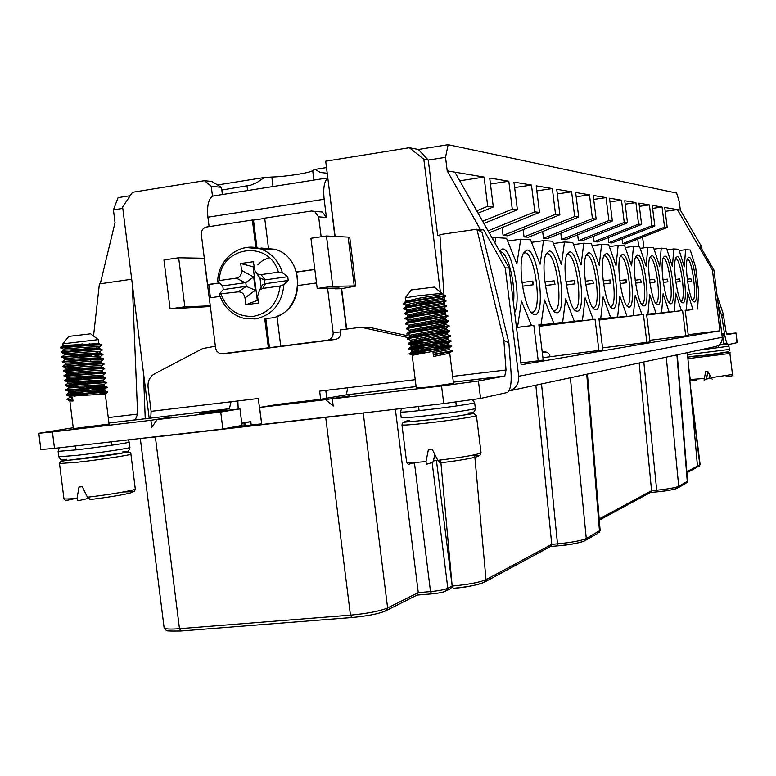 <?xml version="1.0" encoding="UTF-8"?>
<svg xmlns="http://www.w3.org/2000/svg" width="776" height="776" viewBox="0 0 776 776"><rect width="100%" height="100%" fill="white"/><g stroke="black" fill="none" stroke-linecap="round" stroke-linejoin="round"><path stroke-width="1.16" d="M261.599 423.386L258.262 398.495L151.116 411.338L150.874 415.79L149.186 418.225L122.608 206.998L132.512 192.283L204.486 180.692L211.955 181.506L221.48 187.336L211.237 186.279L204.486 180.692M217.59 184.96L264.393 177.481L271.813 177.035L273.006 186.541M313.911 180.081L312.709 170.507C310.943 172.718 286.664 176.579 271.813 177.035M312.709 170.507L315.095 169.381L326.502 167.558M335.116 236.438L325.707 161.185L409.34 147.721L418.351 149.467L448.13 144.695L676.614 193.059L679.301 201.76L680.339 210.112L664.741 207.483L667.215 227.484L664.557 227.174L622.653 243.674L622.061 238.95M100.259 283.783L115.032 222.625L113.432 209.879L118.059 197.637L130.222 195.688M326.085 390.357L327.055 398.175M448.13 144.695L445.531 157.324L428.274 160.05L423.832 159.255L440.37 291.97M443.843 319.828L444.047 321.468M444.473 324.853L444.59 325.823M423.832 159.255L409.34 147.721M346.697 329.092L341.644 288.672M209.103 226.631L207.91 217.193C206.852 206.27 208.375 199.277 212.488 196.212L211.237 186.279M241.714 422.765L250.793 421.707L244.081 422.949L244.062 425.859M251.211 425.044L250.793 421.707M241.763 423.211L244.081 422.949M245.167 425.733L244.847 422.804M459.751 180.798L484.079 177.064L447.219 170.856L445.531 157.324M484.079 177.064L487.716 206.3L493.303 206.959L489.704 178.014L508.804 181.225L512.276 209.2L517.398 209.801L513.955 182.088L531.473 185.047L534.809 211.858L539.514 212.411L536.206 185.842L552.347 188.558L555.538 214.302L559.884 214.816L556.712 189.296L571.611 191.798L574.686 216.562L578.702 217.037L575.656 192.487L589.469 194.805L592.428 218.657L596.152 219.094L593.223 195.436L606.046 197.599L608.898 220.607L612.371 221.014L609.538 198.19L621.498 200.198L624.243 222.411L627.483 222.799L624.748 200.751L635.913 202.623L638.57 224.109L641.597 224.458L638.958 203.137L649.405 204.903L651.976 225.69L654.818 226.02L652.257 205.378L662.064 207.027L664.557 227.174M680.339 210.112L701.349 246.293L700.107 246.196L713.91 269.98L712.407 269.97L677.37 209.607L665.216 211.353M713.91 269.98L722.233 337.279C722.349 342.439 719.915 345.572 714.919 346.688L509.754 390.784M478.753 230.375L483.584 229.677L480.344 229.424L447.219 170.856M483.584 229.677L505.225 267.924L518.698 376.253L722.233 337.279M454.852 172.136L509.085 267.962L505.225 267.924M508.833 391.036C515.739 388.776 519.037 383.839 518.698 376.253M503.857 340.528L508.862 342.808L482.342 233.557L482.003 232.373L476.9 229.23L503.857 340.528L506.02 369.997L452.631 376.389M480.344 229.424L477.812 229.793M439.934 235.274L437.683 235.603L439.963 235.739M700.243 246.448L701.349 246.293M490.451 184.019L508.804 181.225M514.633 187.588L531.473 185.047M536.837 190.886L552.347 188.558M557.284 193.932L571.611 191.798M576.19 196.774L589.469 194.805M593.708 199.413L606.046 197.599M609.994 201.876L621.498 200.198M625.175 204.185L635.913 202.623M639.356 206.358L649.405 204.903M652.635 208.385L662.064 207.027M638.706 246.719L637.756 239.076M667.215 227.484L625.572 243.877L622.653 243.674M654.818 226.02L611.954 242.936L608.84 242.723L608.209 237.679M641.597 224.458L597.433 241.947L594.115 241.714L593.446 236.311M627.483 222.799L581.942 240.88L578.392 240.638L577.674 234.837M612.371 221.014L565.365 239.745L561.562 239.483L560.786 233.246M596.152 219.094L547.584 238.533L543.501 238.251L542.657 231.52M578.702 217.037L528.466 237.223L524.062 236.922L523.16 229.628M559.884 214.816L507.853 235.807L503.1 235.477L502.12 227.572M509.085 267.962L521.132 364.778L719.924 330.799L712.407 269.97M688.196 334.669L719.924 330.799M642.586 237.175L643.915 247.845M516.496 327.52L533.82 325.328L538.234 360.821L520.9 362.916M649.803 340.286L688.293 335.475L685.169 310.264L686.333 310.148L685.179 310.293M677.089 488.346C673.966 489.607 667.234 490.781 656.874 491.887L656.874 491.887C665.216 491.169 671.977 489.986 677.147 488.346L678.719 486.348L687.614 481.168L677.254 354.777M584.289 540.998C579.808 542.899 571.175 544.5 558.39 545.8L557.488 543.85C571.728 542.443 581.321 540.668 586.287 538.525L600.129 530.396L587.442 374.09M483.787 582.475C477.938 584.958 467.792 586.898 453.359 588.315L452.175 586.064C468.238 584.541 479.519 582.417 486.019 579.691L551.755 544.354L557.488 543.85L541.532 383.955M73.235 427.751L38.8 433.289L52.419 431.951L54.495 448.373L222.867 429.002L232.567 427.188L261.657 423.841M142.066 438.295L155.365 436.985L179.489 628.705L350.451 615.155L325.707 417.391L443.746 403.578L441.544 385.953L478.414 380.987L504.769 376.079L506.02 369.997M416.091 386.555L346.339 394.839L319.935 399.397L278.06 404.354L259.601 407.458L261.745 424.53L346.183 414.811M325.707 417.391L155.365 436.985M436.442 460.556L452.175 586.064L440.661 460.013M697.449 466.027L687.371 352.605M639.172 362.964L651.568 490.723L656.244 490.267C667.777 489.074 675.265 487.774 678.719 486.348L666.283 357.144M535.838 385.177L551.755 544.354L550.427 546.508L485.436 581.622M395.362 409.146L418.274 592.612L430.525 591.603L414.452 462.903M602.564 347.861L650.007 341.944L646.553 314.105L647.95 313.97L646.563 314.144M542.938 357.658L602.816 349.918L598.965 318.839L600.721 318.664L598.975 318.887M538.234 360.821L543.219 359.977L538.854 324.824L541.066 324.601L538.864 324.882M542.22 351.916L547.196 352.236L549.282 354.195L550.097 356.485M598.927 350.568L595.037 319.237L539.039 326.318M602.389 346.406L602.777 347.832M646.883 342.468L643.411 314.425L599.111 320.013M685.732 335.911L682.589 310.526L646.68 315.056M533.82 325.328L516.486 327.462M595.037 319.237L593.233 319.411L585.153 297.819L582.437 320.488L574.327 321.293L565.685 298.828L562.619 322.457L553.812 323.34L544.539 299.934L541.066 324.601M553.812 323.34L538.903 325.222M562.619 322.457L538.932 325.464M574.327 321.293L538.971 325.774M582.437 320.488L539 325.988M593.233 319.411L539.039 326.269M599.023 319.343L617.648 316.986L610.712 317.675L603.136 296.888L600.721 318.664M610.712 317.675L599.004 319.159M617.648 316.986L619.791 296.025L626.921 316.065L599.053 319.586M626.921 316.065L599.082 319.751M633.323 315.425L635.224 295.22L641.946 314.571L599.111 319.974M641.946 314.571L643.411 314.425M647.95 313.97L649.648 294.473L655.992 313.165L646.592 314.358M655.992 313.165L646.602 314.503M661.598 312.612L663.111 293.774L669.116 311.865L646.631 314.697M669.116 311.865L646.65 314.843M674.363 311.341L675.712 293.115L681.406 310.642L646.67 315.017M681.406 310.642L682.589 310.526M686.333 310.148L687.526 292.504L692.949 309.488L685.198 310.468M692.949 309.488L685.218 310.594M697.566 309.032L698.652 291.582L695.655 267.361L690.271 250.017L685.548 249.717L679.213 250.58M685.548 249.717L684.345 266.818L678.796 249.28L673.781 248.96L667.03 249.882M673.781 248.96L672.423 266.614L666.584 248.504L661.23 248.165L654.042 249.145M661.23 248.165L659.716 266.381L653.557 247.67L647.834 247.301L640.161 248.359M647.834 247.301L646.136 266.149L639.628 246.778L633.497 246.39L625.281 247.525M633.497 246.39L631.586 265.887L624.69 245.827L618.162 245.41L609.344 246.632M618.162 245.41L616.018 265.615L608.704 244.809L601.623 244.353L592.137 245.672M494.894 242.888L495.806 237.601L506.524 238.28L516.845 263.869L520.735 239.192L530.532 239.813L540.106 264.276L543.539 240.647L552.531 241.22L561.436 264.655L564.482 241.986L572.756 242.51L581.078 265.004L583.775 243.218L591.419 243.703L599.217 265.324L601.623 244.353M583.775 243.218L573.551 244.644M564.482 241.986L553.414 243.538M543.539 240.647L531.521 242.345M520.735 239.192L507.64 241.055M495.806 237.601L492.197 238.116M531.473 325.561L521.482 301.127L517.553 326.948L516.447 327.084M517.553 326.948L516.438 327.055M499.414 250.871L502.518 248.97C512.179 248.01 521.744 298.692 514.653 312.718M526.923 250.047C538.02 249.193 546.197 315.027 534.936 314.542L533.529 314.261C524.799 311.836 516.981 264.635 523.46 253.044L526.923 250.047M549.262 251.036C559.447 250.192 567.285 313.31 556.935 312.806L555.713 312.563C547.594 310.39 540.135 264.335 546.226 253.645L549.262 251.036M569.797 251.938C579.168 251.104 586.695 311.729 577.16 311.205L576.073 310.992C568.507 309.052 561.378 264.112 567.12 254.227L569.797 251.938M588.732 252.772C597.384 251.948 604.62 310.264 595.803 309.731L594.843 309.546C587.781 307.8 580.952 263.947 586.355 254.8L588.732 252.772M606.25 253.548C614.262 252.733 621.227 308.916 613.05 308.373L612.206 308.208C605.59 306.636 599.033 263.84 604.126 255.333L606.25 253.548M622.497 254.256C629.937 253.461 636.659 307.655 629.045 307.112L628.298 306.957C622.09 305.54 615.785 263.772 620.606 255.857L622.497 254.256M637.62 254.926C644.546 254.14 651.025 306.491 643.934 305.928L643.255 305.802C637.435 304.522 631.354 263.733 635.913 256.352L637.62 254.926M651.714 255.546C658.184 254.77 664.45 305.395 657.815 304.832L657.204 304.716C651.733 303.561 645.865 263.724 650.181 256.837L651.714 255.546M664.896 256.129C670.939 255.362 677.012 304.367 670.794 303.804L670.241 303.707C665.08 302.659 659.416 263.733 663.499 257.283L664.896 256.129M677.235 256.672C682.909 255.915 688.787 303.406 682.948 302.844L682.453 302.756C677.584 301.806 672.094 263.762 675.974 257.719L677.235 256.672M688.826 257.186C694.161 256.439 699.855 302.504 694.365 301.942L693.919 301.864C689.311 301.001 683.995 263.811 687.682 258.136L688.826 257.186M692.57 300.419L692.784 300.341C697.391 298.77 692.066 258.369 687.342 259.135M681.047 301.292L681.347 301.185C686.236 299.488 680.727 257.904 675.712 258.689L675.595 258.689M668.776 302.204L669.164 302.077C674.363 300.234 668.66 257.409 663.315 258.204L663.131 258.224M655.662 303.183L656.166 303.038C661.705 301.03 655.798 256.875 650.084 257.7L649.813 257.729M641.636 304.221L642.256 304.066C648.173 301.874 642.043 256.313 635.942 257.147L635.554 257.205M626.581 305.327L627.357 305.162C633.682 302.766 627.309 255.711 620.761 256.565L620.267 256.652M610.382 306.51L611.342 306.336C618.123 303.726 611.488 255.061 604.455 255.935L603.815 256.07M592.913 307.781L594.086 307.597C601.381 304.735 594.455 254.363 586.879 255.255L586.064 255.45M574.007 309.139L575.443 308.964C583.3 305.812 576.064 253.606 567.877 254.518L566.887 254.78M553.21 310.497L555.228 310.449C563.725 306.966 556.14 252.792 547.264 253.723L546.149 254.024M531.133 312.195L533.248 312.049C542.453 308.198 534.489 251.909 524.848 252.86L523.305 253.364M513.431 302.892C515.982 284.317 507.601 251.259 500.355 251.919L500.016 251.928M687.585 281.834L691.426 281.329L690.892 278.778L691.426 281.329M675.828 282.134L680.048 281.581L679.718 278.943L675.469 279.476M663.286 282.454L667.942 281.843L667.36 279.127L667.942 281.843M649.881 282.803L655.031 282.125L654.682 279.311L649.502 279.971M635.544 283.172L641.228 282.425L640.588 279.525L641.228 282.425M620.15 283.579L626.445 282.745L626.067 279.738L619.733 280.543M603.582 284.016L610.567 283.095L610.178 279.971L603.156 280.873M585.705 284.501L593.475 283.473L592.718 280.233L593.475 283.473M566.364 285.025L575.006 283.87L574.589 280.505L565.898 281.62M545.363 285.597L555.015 284.307L554.171 280.805L555.015 284.307M522.481 286.228L533.287 284.782L532.831 281.125L521.967 282.532M651.976 225.69L608.84 242.723M638.57 224.109L594.115 241.714M624.243 222.411L578.392 240.638M608.898 220.607L561.562 239.483M592.428 218.657L543.501 238.251M574.686 216.562L524.062 236.922M555.538 214.302L503.1 235.477M489.19 232.81L539.514 212.411M534.809 211.858L488.065 230.821M483.894 223.449L517.398 209.801M512.276 209.2L482.662 221.276M478.084 213.196L493.303 206.959M476.736 210.81L487.716 206.3M418.351 149.467L428.274 160.05L437.683 235.603M679.495 278.953L679.815 281.581L675.818 282.105M690.892 278.778L687.255 279.253M691.203 281.329L687.585 281.804M667.36 279.127L662.917 279.709M667.7 281.843L663.276 282.425M654.42 279.321L654.769 282.134L649.881 282.774M640.588 279.525L635.146 280.243M640.947 282.435L635.534 283.143M625.766 279.748L626.145 282.755L620.14 283.55M609.858 279.981L610.246 283.104L603.573 283.987M592.718 280.233L585.259 281.232M593.126 283.473L585.705 284.462M574.211 280.505L574.638 283.88L566.364 284.976M554.171 280.805L544.868 282.057M554.607 284.317L545.363 285.549M532.385 281.125L532.84 284.792L522.471 286.179M122.783 208.404L113.432 209.879M721.893 334.543L724.59 334.214M735.784 333.03L727.063 334.66L725.938 331.362L723.232 313.844L721.728 315.793L724.454 333.399C725.676 340.596 726.957 344.331 728.295 344.592L737.2 342.643L736.007 332.972L736.977 342.711M726.559 333.981L736.007 332.972M719.003 345.019L719.692 344.437M232.567 427.188L242.044 425.413L239.968 408.865L199.286 413.676L229.366 408.709L148.856 418.322L229.065 408.806M52.419 431.951L150.893 420.311L171.467 416.974L157.169 419.574L220.733 412.056L222.867 429.002M157.169 419.574L151.766 427.285L150.893 420.311M220.733 412.056L239.968 408.865M108.941 423.036L148.856 418.322M73.351 428.653L109.076 424.065M332.303 398.864L333.205 406.071L325.619 399.659L349.297 395.915L332.303 398.864L441.544 385.953M259.601 407.458L325.619 399.659M416.266 387.971L427.877 387.117L453.494 383.325M212.488 196.212L215.097 195.688M222.382 194.543L221.48 187.336M264.393 177.481L257.079 182.486L250.687 185.183L221.82 190.042M327.21 173.223L320.333 172.485L315.095 169.381M599.198 518.863L651.568 490.723L650.375 492.508L599.295 520.114M447.189 590.41L450.778 588.538L452.098 586.064L447.82 588.286L432.135 462.564M386.923 610.237L416.993 595.095L418.274 592.612L387.622 607.947C379.891 611.129 367.504 613.535 350.451 615.155L351.877 617.521C367.194 616.066 378.329 613.903 385.294 611.022M54.495 448.373L40.847 449.537L38.8 433.289M87.707 497.717L87.465 498.59L78.027 500.792L77.047 498.318L78.977 487.047L82.285 486.688L87.436 497.222L90.162 499.521C121.58 495.864 147.236 490.005 123.84 491.984C138.642 491.557 133.462 491.15 135.286 488.938C136.372 490.044 109.92 494.651 87.436 497.222M87.465 498.59L88.192 498.386M444.027 295.287L439.885 234.594L476.9 229.23M145.238 418.894L143.424 372.422M478.414 380.987L480.587 398.437L507.504 392.462C510.472 389.94 511.646 383.131 511.015 372.034L508.862 342.808M480.587 398.437L443.746 403.578M470.256 455.657C490.645 454.387 470.45 459.344 440.186 462.855L437.79 460.352L432.164 449.149L428.41 449.546L426.005 461.594L426.402 464.3L432.882 462.331L434.899 454.639M435.103 455.056L432.882 462.331M470.576 455.599C484.486 455.24 478.385 455.784 481.042 452.748C478.094 454.61 463.679 457.151 437.79 460.352L433.571 460.905M237.854 400.94L238.184 409.078M346.339 394.839L347.716 387.767L319.644 391.133L320.663 399.271M230.705 352.915L335.319 339.451C339.054 338.559 340.868 336.047 340.732 331.924L340.48 329.897L358.949 327.491L363.061 327.676L408.671 337.696M151.116 411.338L148.071 387.185C147.615 381.161 149.749 376.729 154.482 373.867L202.662 348.57L215.35 346.212M429.875 349.326L429.419 348.104M231.073 401.755L229.366 408.709M87.203 393.965L87.242 395.159M445.696 319.702L445.56 317.685M445.366 314.813L445.201 312.466M445.026 309.934L444.852 307.248M444.696 305.055L444.493 302.019M444.367 300.176L444.134 296.801M135.228 419.923L137.614 414.083L132.298 283.987M360.19 327.394L368.872 327.22L409.806 336.202M412.211 336.735L419.089 338.239M422.367 338.966L425.49 339.645M325.794 390.396L326.774 398.224M330.159 196.832L334.825 236.418M335.251 288.109L335.348 288.837L341.362 288.711L346.416 329.131M220.044 296.393L209.287 297.897L215.65 348.443L216.873 351.188L219.065 353.09L222.45 353.71L268.38 347.793L264.694 318.422M219.259 283.065L208.783 284.559L210.441 297.732M208.783 284.559L207.609 284.569L201.333 234.604C201.197 230.511 202.934 227.979 206.552 227.019L252.365 220.035L255.828 247.66M327.802 177.995C324.242 181.031 323.029 188.122 324.145 199.267L326.415 217.464L322.409 212.032L318.897 211.741M321.148 236.777L318.655 216.863L314.6 211.382L311.506 211.014L264.703 218.153L268.428 247.854M277.003 316.239L280.747 346.203L327.656 340.16C331.439 339.257 333.253 336.716 333.127 332.545L327.588 288.265M210.364 306.52L170.089 308.829L163.949 259.97L178.664 257.797L204.049 258.253L210.277 305.812M210.024 305.831L184.824 306.792L178.664 257.797M170.089 308.829L184.824 306.792M341.362 288.711L355.815 286.082L354.234 285.937L348.133 237.107L326.463 235.991L310.933 238.28L317.209 288.478L339.093 288.032L335.348 288.837M326.463 235.991L332.759 286.325L354.234 285.937M332.759 286.325L317.209 288.478M348.133 237.107L349.743 237.466L355.815 286.082M131.697 279.234L99.396 283.909L93.527 335.979M91.364 355.136L91.209 356.524M90.821 360.006L90.666 361.344M219.104 282.939L207.609 284.569M269.088 257.69L262.841 260.397L257.564 264.888M242.364 248.378L246.244 247.544L260.455 248.844C271.348 252.889 278.671 260.872 282.415 272.783L287.75 276.731L264.383 279.981L260.154 278.08L256.158 272.929M264.383 279.981L264.858 283.793L288.216 280.466L287.75 276.731M288.216 280.466L283.9 284.588C281.998 303.746 272.434 315.201 255.197 318.955L243.809 318.325C231.675 314.891 223.488 306.772 219.239 293.978L238.145 291.863L246.264 286.412L245.788 282.61L222.78 285.907L217.93 281.94L217.678 281.455L219.317 280.572L236.428 278.138C240.007 277.216 241.724 274.636 241.559 270.417L253.694 276.993L245.788 282.61M265.586 283.647L262.763 288.42L280.136 285.995L283.9 284.588M222.78 285.907L223.245 289.594L219.239 293.978M253.694 276.993L255.352 290.224L245.003 297.897L245.866 304.764L258.457 303.038L257.593 296.16L259.582 289.991L262.763 288.42M245.003 297.897C244.12 293.774 241.831 291.766 238.145 291.863M253.897 266.663L253.102 266.779L257.312 300.38L258.107 300.273M257.312 300.38L245.866 304.764M282.415 272.783L278.409 272.163L260.6 274.685L258.301 274.335L255.207 271.707L253.277 261.725L240.696 263.549L241.559 270.417M253.102 266.779L240.696 263.549M255.352 290.224L246.264 286.412M264.858 283.793L262.56 284.976L261.279 287.13M223.245 289.594L245.536 286.46M298.256 285.49L316.521 282.949M314.843 269.514L296.636 272.095M314.823 269.359L296.587 271.949M265.799 318.354L269.476 347.696L268.38 347.793M269.476 347.696L280.747 346.203M252.365 220.035L253.49 220.103L256.972 247.883M264.742 218.395L253.49 220.103M718.741 345.213C727.413 344.01 727.733 343.826 719.711 344.66C728.499 343.729 728.169 343.923 718.721 345.233C731.428 343.273 726.2 344.195 728.907 346.203L729.304 349.433L687.546 354.603M727.18 343.623L723.736 344.03L722.64 335.193M700.709 246.38L701.378 248.388M717.043 295.326L723.232 313.844M718.314 305.55L721.728 315.793M708.042 371.908L706.102 379.483L704.065 380.095L705.627 371.733L706.713 371.607L707.819 371.481L712.135 379.173M710.942 378.009L708.954 378.61L709.662 375.07M706.267 379.037L708.954 378.61M83.895 391.832L66.649 394.935L69.258 396.206L105.293 394.092L109.115 424.414M83.721 393.364L76.543 394.577M90.782 393.354L74.418 396.158M69.258 396.206L69.578 397.457L72.575 397.457L73.022 401.008L70.655 399.805L72.575 397.457M73.39 429.002L69.85 400.92L73.022 401.008M76.688 392.404L66.6 394.538L68.986 392.734L68.666 391.492L104.702 389.387L104.857 390.561L97.854 392.152M99.871 390.59L95.72 391.327M68.986 392.734L104.857 390.561M99.726 385.837L76.902 389.736M91.296 388.504L74.36 391.376M66.445 389.494L68.404 388.019L68.065 386.768L104.11 384.692L104.265 385.866L98.067 387.34M68.404 388.019L104.265 385.866M99.532 381.084L84.836 383.645M77.377 384.886L68.239 386.661L65.271 385.623C64.321 386.38 107.515 381.87 106.525 382.898L103.528 381.288M98.174 382.539L91.781 383.664M65.824 384.799L67.822 383.295L67.473 382.054L103.518 379.998L103.674 381.171M67.822 383.295L102.898 381.016M77.91 380.027L67.648 381.947L65.32 380.958M67.017 375.526L64.33 376.069L66.882 377.34L102.927 375.293L103.082 376.467L98.193 377.757M66.882 377.34L67.231 378.572L103.082 376.467M93.372 372.664L85.942 373.935M78.764 373.043L64.001 375.594L66.649 373.848L66.28 372.616L75.359 372.121C90.239 370.782 99.231 370.268 102.335 370.598L102.364 371.898M66.649 373.848L102.49 371.772M79.375 368.183L63.409 370.87L66.067 369.124L65.688 367.902L74.758 367.368C89.638 366.02 98.639 365.535 101.743 365.894L101.889 367.067M66.067 369.124L101.782 367.194M63.37 365.991L65.485 364.4L65.097 363.187L74.156 362.615C89.046 361.267 98.038 360.791 101.152 361.199L101.2 362.499M65.485 364.4L101.297 362.373M91.607 358.667L87.397 359.404M62.759 361.286L64.903 359.676L64.495 358.464L73.555 357.862C88.445 356.514 97.446 356.058 100.56 356.494L100.618 357.794M64.903 359.676L100.705 357.678M97.611 358.696L93.333 359.55M97.563 352.682L87.785 354.564M97.349 353.943L76.552 357.61M62.148 356.582L64.321 354.952L63.904 353.749L72.963 353.119C87.843 351.761 96.845 351.315 99.968 351.8L100.036 353.099M64.321 354.952L100.114 352.973M97.145 347.958L81.548 350.859M69.248 346.523L60.858 347.784L63.312 349.025L72.362 348.366C87.242 346.998 96.253 346.581 99.376 347.095L99.444 348.395M63.312 349.025L63.739 350.228L99.522 348.279M97.048 349.19L93.43 349.976M89.696 343.467L89.841 344.67L88.406 344.932M82.314 343.962L60.431 347.279L63.157 345.495L62.846 343.826L98.242 339.616L98.93 343.574L96.709 344.447M63.157 345.495L98.93 343.574M90.695 333.796L68.763 336.386M60.858 347.784L60.509 347.861C59.5 348.104 102.713 343.768 101.792 345.32L101.714 344.728L101.152 345.097M88.212 348.346L61.43 352.498M61.527 351.877L61.1 352.585C60.101 352.886 103.315 348.531 102.383 350.015L98.562 348.017M61.624 356.717L61.692 357.309C60.703 357.668 103.916 353.293 102.975 354.719L102.898 354.128L93.411 356.388M62.216 361.432L62.293 362.023C61.304 362.46 104.517 358.056 103.567 359.414L101.026 361.102M62.807 366.156L62.885 366.747C61.905 367.242 105.119 362.819 104.159 364.109L100.424 362.169M66.949 370.744L63.477 371.462C62.517 372.024 105.72 367.582 104.75 368.813L104.673 368.222L101.045 366.883M64.33 376.069L64.078 376.185C63.118 376.806 106.312 372.344 105.342 373.508L105.264 372.916L101.656 371.597M85.573 377.291L67.192 380.288M78.163 377.893L64.602 380.308L64.67 380.9C63.719 381.598 106.913 377.107 105.934 378.203L102.277 376.311M85.011 382.141L65.485 385.507M65.785 389.746L65.863 390.338C64.932 391.162 108.116 386.632 107.117 387.602L107.039 387.011L103.509 385.73M104.527 389.31L106.39 387.903L97.999 389.523M66.649 394.935L66.455 395.062C65.533 395.944 108.718 391.385 107.709 392.297L97.737 394.315M67.667 398.893L67.056 399.776L70.655 399.805M60.79 347.27C63.748 347.085 95.099 343.943 100.657 344.466L101.714 344.728M61.023 351.994L61.372 352.003C64.253 351.877 95.797 348.696 101.278 349.181M61.954 356.727C64.757 356.659 96.486 353.449 101.898 353.895L102.898 354.128M62.536 361.461C65.271 361.451 97.184 358.202 102.529 358.609L103.489 358.822L102.762 359.21M63.118 366.185C65.776 366.243 97.873 362.964 103.15 363.323M63.69 370.909C66.28 371.025 98.571 367.717 103.771 368.037M64.272 375.642C66.784 375.817 99.27 372.47 104.391 372.752M64.602 380.308L64.854 380.366C67.299 380.599 99.968 377.223 105.012 377.466M65.436 385.09C67.803 385.391 100.657 381.976 105.633 382.18M66.018 389.814C68.307 390.173 101.355 386.729 106.244 386.894M105.643 387.486L91.132 390.047M66.6 394.538C68.812 394.965 102.054 391.482 106.865 391.608L107.631 391.705L106.05 392.2M66.978 399.184L70.587 399.213M416.741 350.315L441.146 348.424M451.322 350.558L449.091 349.588L449.12 348.191L412.192 355.321L416.324 388.378M453.543 383.722L449.74 353.206L433.474 356.465L432.998 352.673L433.474 356.465M449.091 349.588L432.998 352.673M440.428 346.222L451.302 345.824L448.45 344.573L448.489 343.186L411.571 350.306L411.726 351.557L419.127 351.402M448.45 344.573L411.726 351.557M450.128 340.567L447.82 339.558L447.868 338.171L410.94 345.291L411.096 346.552L435.928 345.068M415.606 345.368L431.737 344.166M447.82 339.558L411.096 346.552M449.527 335.571L447.18 334.553L447.248 333.166L422.678 337.618L410.32 340.286L410.475 341.537L422.726 341.11M447.18 334.553L410.475 341.537M413.53 335.445L446.966 333.088L448.984 331.527M434.938 331.662L449.382 330.78L446.54 329.538L446.617 328.151L409.689 335.271L409.844 336.522L414.908 336.629M446.54 329.538L409.844 336.522M448.334 325.58L445.899 324.523L445.996 323.136L409.068 330.256L409.408 331.624M445.899 324.523L409.224 331.507M413.695 331.682L419.273 331.333M430.923 322.011L448.091 320.74L445.259 319.508L445.366 318.131L408.438 325.241L408.777 326.618M424.006 324.737L431.834 324.106M445.259 319.508L408.593 326.492M412.56 326.725L417.692 326.434M447.131 315.589L444.619 314.493L444.745 313.116L407.817 320.226L408.137 321.603M444.619 314.493L407.972 321.487M426.897 312.35L447.18 310.584L443.969 309.478L444.124 308.111L419.515 312.311L407.187 315.221L407.342 316.472L414.791 316.598M409.903 315.531L420.408 314.978M443.969 309.478L419.67 313.582L407.342 316.472M445.928 305.589L443.329 304.454L443.494 303.096L418.885 307.257L406.566 310.206L406.866 311.583M443.329 304.454L419.04 308.518L406.721 311.457M445.327 300.593L442.689 299.439L442.873 298.081L418.254 302.194C410.388 303.6 406.285 304.599 405.935 305.191L406.236 306.569M442.689 299.439L418.41 303.455L406.09 306.442M444.726 295.588L442.048 294.424L442.039 293.28L417.469 295.869L405.256 297.829L405.596 301.563M430.127 298.527L430.05 297.887M442.048 294.424L417.779 298.391L405.47 301.428M411.367 289.933L434.182 287.11M444.861 295.656C441.592 296.18 409.922 300.71 404.083 302.737L403.025 303.959L406.032 305.036M445.511 300.671C442.33 301.243 410.446 305.812 404.674 307.781L403.578 308.344L404.228 308.586M446.151 305.686C443.067 306.307 410.97 310.914 405.276 312.825L404.277 313.979C402.841 312.738 447.684 306.287 446.636 306.2L446.559 305.579M446.801 310.71C443.804 311.37 411.493 316.026 405.867 317.859L404.907 318.994C403.481 317.83 448.315 311.37 447.257 311.215L447.18 310.584M447.442 315.725C444.551 316.433 412.017 321.128 406.459 322.903L405.528 324.009C404.112 322.913 448.945 316.462 447.888 316.23L447.81 315.599M448.091 320.74C445.288 321.506 412.541 326.23 407.06 327.947L406.158 329.024C404.752 328.005 449.585 321.545 448.509 321.235L448.431 320.614M448.732 325.765C446.025 326.57 413.065 331.333 407.652 332.991L406.779 334.039C405.382 333.088 450.216 326.628 449.139 326.25L449.061 325.619M449.382 330.78C446.763 331.633 413.579 336.435 408.254 338.026L407.332 338.423L408.496 338.608M450.022 335.795C447.5 336.697 414.103 341.537 408.845 343.07L408.03 344.069L409.01 344.224L416.916 343.816M409.262 343.603L423.26 342.682M450.662 340.81C448.247 341.76 414.626 346.639 409.447 348.104L425.132 347.541M451.302 345.824C448.984 346.824 415.15 351.741 410.038 353.138L427.052 352.382M451.942 350.83L433.522 354.215M445.308 295.549L445.385 296.18C446.413 296.112 401.57 302.562 403.025 303.959M416.596 303.785L436.762 302.019M443.125 303.086L446.016 301.195C447.044 301.195 402.21 307.655 403.656 308.974L403.578 308.344M441.137 311.661L447.257 311.215M407.933 320.081L406.052 319.256L411.008 319.159M445.686 323.088L448.509 321.235M425.306 328.122L445.725 326.366M446.889 331.313L449.411 331.197M449.682 330.634L449.76 331.255C450.846 331.721 406.023 338.181 407.41 339.054L410.485 340.13M447.946 336.27L450.381 336.27C451.486 336.803 406.653 343.264 408.03 344.069M431.116 342.652L448.916 341.236M450.934 340.654L451.011 341.275C452.117 341.886 407.293 348.356 408.661 349.074L408.583 348.453M411.765 350.16L409.602 349.219L418.351 348.715M433.066 347.483L449.828 346.212M451.554 345.66L451.632 346.29C452.748 346.979 407.924 353.439 409.282 354.089L419.874 353.604M452.175 350.674L452.262 351.295L433.6 354.845M430.796 297.771L430.505 298.469M245.109 425.743L244.789 422.813M656.797 491.887L650.598 492.488L656.797 491.897M550.747 546.479L558.245 545.809L550.756 546.469M445.579 591.215C442.844 592.36 438.236 593.252 431.757 593.873L430.525 591.603C438.644 590.817 444.415 589.712 447.82 588.286L445.647 591.205C442.873 592.36 438.236 593.252 431.747 593.882M431.495 593.892L417.391 595.047L431.505 593.902M351.547 617.55L181.109 630.985L179.489 628.705C169.808 629.404 164.687 629.084 164.114 627.745L140.301 438.498M697.391 466.007L699.807 464.708L691.018 393.636M697.003 467.298L700.097 464.417L690.194 384.372M686.847 471.76L697.449 466.066L696.033 467.841L686.925 472.768M678.34 487.667L685.732 483.467L687.274 481.518L676.895 354.855M656.865 491.887L643.808 361.965M585.822 540.154L597.598 533.481L599.479 531.085L586.743 374.236M570.379 377.757L586.287 538.525L584.367 540.988C577.043 543.472 568.381 545.072 558.38 545.8M470.857 413.084L470.906 413.579M474.718 455.502L486.019 579.691L483.865 582.475C474.786 585.628 464.611 587.577 453.349 588.324M363.226 412.842L387.622 607.947L385.371 611.013C378.358 613.903 367.194 616.076 351.868 617.531M542.23 351.974L544.16 351.673M721.981 335.271L724.716 334.941M453.349 382.18L504.769 376.079M346.067 394.916L416.101 386.613M247.593 190.556L247.03 186.036M129.233 442.087L129.912 447.442C131.202 448.072 99.309 452.844 76.717 455.376L58.792 456.763L58.113 451.37L76.029 449.896C98.62 447.345 130.513 442.65 129.233 442.087L128.098 439.905M129.912 447.442C128.835 449.973 129.786 452.088 122.783 451.884C141.639 450.284 107.01 456.084 78.551 459.227C61.711 461.031 57.831 461.041 66.901 459.237C60.092 461.254 60.48 458.946 58.792 456.763M77.503 462.234C100.201 459.731 132.211 454.843 130.901 454.125C131.134 452.447 129.621 451.894 126.372 452.466L60.557 461.332L59.49 463.534L77.503 462.234M77.047 498.318C68.579 499.075 64.204 499.181 63.923 498.628C67.299 501.965 61.847 500.908 75.893 498.473M474.64 402.695C475.669 403.316 448.596 407.322 425.403 409.951C409.699 411.716 401.396 412.386 400.503 411.978L401.221 417.711C402.113 418.167 410.417 417.527 426.131 415.781C449.333 413.191 476.386 409.117 475.358 408.418L474.64 402.695L472.584 399.795M409.728 420.32C399.495 422.425 405.45 422.299 427.586 419.952C457.229 416.663 485.815 411.697 467.763 413.045M401.958 424.889L402.996 422.639C404.315 421.95 400.106 422.794 427.489 419.991C447.248 417.954 473.224 413.579 473.845 413.501L476.406 415.548C477.463 416.353 450.293 420.514 426.994 423.095C411.202 424.821 402.86 425.423 401.958 424.889L406.605 462.118C407.167 462.884 413.637 462.709 426.005 461.594M415.238 379.677L347.716 387.767M207.91 217.193L324.145 199.267M318.655 216.863L326.415 217.464M333.127 332.545L340.732 331.924M368.872 327.22L363.061 327.676M137.614 414.083L108.262 417.595M265.276 318.383L269.825 318.131C303.329 315.522 307.752 258.437 275.034 249.29L261.037 248.019M221.034 294.259C227.252 309.837 238.145 317.18 253.703 316.278C269.039 313.029 277.856 302.941 280.136 285.995M245.071 282.755L236.428 278.138M261.037 274.636L265.12 279.923M278.409 272.163C268.903 238.824 219.957 246.234 219.317 280.572M327.656 340.16L335.319 339.451M222.45 353.71L231.054 352.886M721.796 333.719L724.454 333.399M698.167 350.286L728.907 346.203M726.501 352.071L704.996 355.243L690.582 356.456M687.905 358.638L729.896 353.458L732.486 374.439L711.029 377.708M704.123 378.504L690.233 379.522L688.554 365.971M655.623 303.106L656.166 303.038M641.587 304.144L642.256 304.066M626.533 305.259L627.357 305.162M610.353 306.462L611.342 306.336M592.893 307.752L594.086 307.597M574.036 309.149L575.443 308.964M553.627 310.652L555.228 310.449M531.424 312.291L533.248 312.049M531.337 312.447L533.529 314.261M553.792 310.972L555.713 312.563M574.385 309.605L576.073 310.992M593.349 308.324L594.843 309.546M610.867 307.121L612.206 308.208M627.095 305.996L628.298 306.957M642.188 304.939L643.255 305.802M656.244 303.94L657.204 304.716M669.368 302.999L670.241 303.707M681.658 302.116L682.453 302.756M693.191 301.282L693.919 301.864M542.269 352.304L545.858 351.751M599.14 532.501L600.129 530.435M686.935 482.769L687.614 481.188M699.457 465.949L700.097 464.417M181.109 630.985L351.567 617.55M180.74 631.014C169.284 631.179 164.628 630.937 166.782 630.277C166.597 630.898 165.705 630.063 164.114 627.745M135.286 488.938L130.901 454.125M63.923 498.628L59.49 463.534M58.113 451.37C59.044 448.295 59.684 447.092 60.043 447.742M467.753 413.036C475.562 413.385 474.708 410.291 475.358 408.418M481.042 452.748L476.406 415.548M406.605 462.118C410.31 465.367 404.189 464.678 417.459 462.292M400.503 411.978C401.279 409.049 401.852 407.846 402.22 408.36M212.779 196.056L327.792 177.888M504.982 375.991L453.349 382.122M135.567 419.826L108.941 422.988M217.678 281.455C217.92 258.845 240.589 241.53 260.455 248.844L275.034 249.29C304.473 257.302 305.647 307.238 276.566 316.404M262.56 284.976L259.582 289.991M259.97 277.837L261.153 287.333M314.6 211.382L322.409 212.032M719.721 344.67L724.512 344.437M687.817 357.688C686.983 356.562 691.038 357.086 704.986 355.253C722.068 353.798 731.652 350.228 729.896 353.458M726.123 376.399C731.981 376.263 734.106 375.603 732.486 374.439M696.858 379.92C688.05 381.889 691.862 380.221 690.233 379.522M708.081 371.976L706.16 379.445M725.434 352.178C728.557 351.858 729.847 350.946 729.304 349.433M111.317 441.835L111.695 444.91M75.534 445.957L75.99 449.576M90.608 333.728L98.242 339.616M99.279 346.998L100.851 345.815M64.156 353.662L61.614 352.585M99.862 351.703L101.462 350.49M64.738 358.376L62.235 357.309M100.444 356.397L102.083 355.165M65.32 363.09L62.856 362.043M65.902 367.805L63.467 366.767M101.617 365.806L103.315 364.516M66.484 372.519L63.748 371.355M102.199 370.501L103.926 369.192M102.781 375.206L104.547 373.867M103.363 379.91L105.158 378.542M103.945 384.605L105.778 383.218M68.822 391.376L66.561 390.425M105.109 394.014L107.001 392.578M69.986 400.804L67.803 399.882M60.509 347.861L60.431 347.279M103.567 359.414L103.489 358.822M63.477 371.462L63.409 370.87M64.078 376.185L64.001 375.594M65.271 385.623L65.194 385.032M66.455 395.062L66.387 394.47M107.709 392.297L107.631 391.705M100.657 344.466L97.941 343.302M61.372 352.003L63.739 350.228M101.898 353.895L99.182 352.731M102.529 358.609L99.803 357.455M64.854 380.366L67.231 378.572M106.865 391.608L104.129 390.444M67.192 399.262L69.568 397.457M68.831 336.299L62.846 343.826M455.842 402.113L456.278 405.615M434.065 287.023L442.039 293.28M411.455 289.817L405.256 297.829M404.083 302.737L406.517 300.845M404.674 307.781L407.119 305.889M405.276 312.825L407.71 310.933M405.867 317.859L408.312 315.968M406.459 322.903L408.913 321.012M407.06 327.947L409.505 326.046M407.652 332.991L410.106 331.09M408.254 338.026L410.708 336.124M408.845 343.07L411.309 341.159M409.447 348.104L411.901 346.193M410.038 353.138L412.502 351.227M446.016 301.195L445.938 300.564M407.41 339.054L407.332 338.423M450.381 336.27L450.303 335.639M409.282 354.089L409.204 353.468M442.475 298.081L444.764 296.306M406.663 310.051L404.878 309.265M443.765 308.082L445.977 306.375M407.303 315.066L405.46 314.261M444.405 313.087L446.83 311.205M445.046 318.082L447.18 316.433M408.574 325.095L406.643 324.252M409.214 330.101L407.235 329.237M446.326 328.093L448.761 326.201M409.844 335.116L407.827 334.233M447.606 338.094L450.051 336.202M411.125 345.145L409.01 344.224M448.247 343.099L450.187 341.595M448.887 348.104L450.788 346.63M412.405 355.175L410.194 354.215M449.517 353.109L451.389 351.664M418.574 406.478L419.05 410.271M718.178 345.582L718.44 347.677"/></g></svg>

